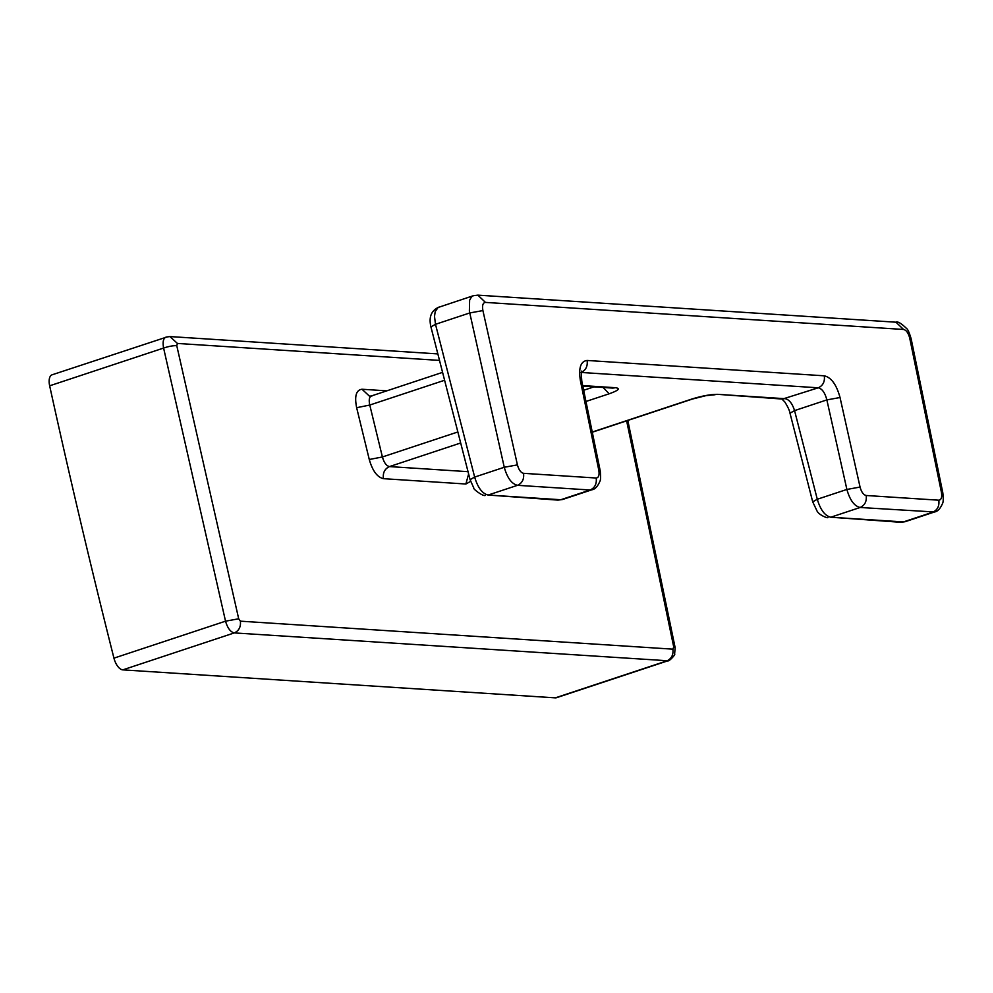 <?xml version="1.0" encoding="UTF-8"?>
<svg xmlns="http://www.w3.org/2000/svg" width="993" height="993" viewBox="0 0 993 993"><rect width="100%" height="100%" fill="white"/><g stroke="black" fill="none" stroke-linecap="round" stroke-linejoin="round"><path stroke-width="1.49" d="M585.957 401.47L609.168 393.787C618.502 390.46 620.637 388.437 615.548 387.717L612.855 388.089M609.168 393.787L603.123 387.456M581.079 372.449C585.82 370.252 587.831 366.256 587.124 360.459C580.657 361.241 578.41 367.993 580.409 380.704L581.811 381.275L600.194 470.719L598.791 470.148C599.561 475.088 598.692 477.72 596.185 478.018L523.547 473.326C520.828 472.68 518.793 469.863 517.427 464.885L482.908 310.573C482.027 305.472 482.883 302.741 485.453 302.406L477.869 295.144L895.971 322.204C897.709 321.211 901.309 323.37 906.746 328.658C907.875 329.403 909.34 332.767 911.14 338.762L909.737 338.203C908.409 333.065 906.348 330.16 903.556 329.465L485.453 302.406M627.799 420.449L675.141 647.622L674.607 654.238C675.91 654.188 668.773 661.921 667.966 660.779L556.465 697.719A12.288 5.896 -108.3 0 1 555.323 697.856L122.797 669.865A12.288 5.896 -108.3 0 1 113.947 658.148A4400.988 2113.452 -108.3 0 1 49.65 385.805A12.288 5.896 -108.3 0 1 52.083 374.808L167.122 336.925C163.56 337.347 162.38 341.058 163.597 348.059C168.822 346.334 173.216 345.539 176.766 345.663L177.437 343.441L169.94 336.565L165.98 337.074M667.966 660.779L234.286 632.913C230.488 632.044 227.571 628.135 225.535 621.184L163.597 348.059L49.65 385.805M122.797 669.865L234.286 632.913C238.941 630.791 240.976 626.881 240.38 621.171L238.692 618.788L225.535 621.184L113.947 658.148M675.141 647.622L673.726 646.952L672.919 649.161L240.38 621.171M592.25 432.042L691.587 399.124C702.113 395.872 710.889 394.283 717.939 394.345L785.339 398.714C789.249 399.633 792.327 403.592 794.561 410.606L789.994 413.2L812.708 501.85L817.289 499.256L846.892 489.45L860.062 487.054L840.028 397.51L826.859 399.906L846.892 489.45C849.884 500.1 854.303 506.12 860.137 507.485L934.475 511.978C937.553 511.569 940.222 508.776 942.481 503.6C943.35 502.222 943.462 498.647 942.829 492.888L911.14 338.762M717.939 394.345L782.521 399.074L818.257 387.804C822.142 388.722 825.009 392.756 826.859 399.906L794.561 410.606L817.289 499.256C820.441 509.856 824.935 515.851 830.781 517.216L900.601 522.281L905.12 521.71L900.601 522.281M715.121 394.717L705.775 395.686L692.506 399.012L592.287 432.216M691.587 399.124L692.506 399.012M470.583 481.382L465.878 484.013L383.447 478.676C377.241 477.223 372.512 470.831 369.272 459.498L382.404 456.966L457.847 431.967M386.811 390.845L361.998 389.244C356.152 390.001 354.364 396.145 356.648 407.701L369.272 459.498M238.692 618.788L176.766 345.663M673.726 646.952L626.633 420.833M562.485 499.529L557.967 500.112L562.485 499.529L591.853 489.797C594.919 489.388 597.587 486.595 599.859 481.419C600.715 480.041 600.827 476.466 600.194 470.719M468.026 471.675L389.467 466.586L460.678 442.99M581.476 372.474L818.257 387.804C822.998 385.607 825.009 381.61 824.302 375.813C831.302 377.477 836.54 384.713 840.028 397.51M615.548 387.717L582.692 385.594M517.427 464.885L504.258 467.269L474.654 477.074L435.493 324.301L469.739 312.956L482.908 310.573M523.547 473.326C524.254 479.123 522.244 483.119 517.502 485.316L488.146 495.035L560.784 499.74L590.14 490.008L517.502 485.316C511.668 483.939 507.262 477.918 504.258 467.269L469.366 311.132L469.627 300.209L471.476 296.907L473.338 295.715L438.099 307.482L435.195 311.616L434.512 316.419L435.493 324.301L430.925 326.908C429.448 320.441 429.001 311.529 438.856 307.147M580.409 380.704L598.791 470.148M587.124 360.459L824.302 375.813M866.169 495.495L938.807 500.199C939.515 506.008 937.504 510.005 932.762 512.189L903.419 521.921L830.781 517.216L860.137 507.485C864.866 505.3 866.889 501.304 866.169 495.495C863.463 494.862 861.415 492.044 860.062 487.054M938.807 500.199C941.327 499.901 942.196 497.27 941.426 492.329L909.737 338.203M903.556 329.465L895.971 322.204M557.967 500.112L488.146 495.035C482.3 493.67 477.807 487.687 474.654 477.074L470.086 479.681L430.925 326.908M596.185 478.018C596.892 483.827 594.881 487.824 590.14 490.008L591.853 489.797M361.998 389.244L369.508 396.195L371.419 395.946L442.58 372.363M941.426 492.329L942.829 492.888M672.919 649.161C673.502 654.871 671.479 658.793 666.824 660.916L555.323 697.856M439.514 360.409L177.437 343.441M356.648 407.701L369.768 405.045L382.404 456.966C384.018 462.651 386.364 465.854 389.467 466.586C384.688 468.808 382.677 472.829 383.447 478.676M583.661 390.274L593.938 386.873M372.325 395.835C369.421 396.207 368.564 399.285 369.768 405.045L444.591 380.257M465.878 484.013L468.622 473.971M582.817 386.153L612.743 388.089M473.338 295.715L477.869 295.144M581.811 381.275C581.215 373.616 581.228 370.29 581.861 371.27M485.329 495.408C483.231 496.761 472.569 488.717 473.785 487.985L470.086 479.681M437.839 353.905L169.94 336.565M812.708 501.85L817.09 511.122C818.915 514.796 827.02 518.309 827.963 517.589M789.994 413.2C789.559 410.469 787.797 406.671 784.693 401.793L781.764 398.925M934.475 511.978L905.12 521.71"/></g></svg>
